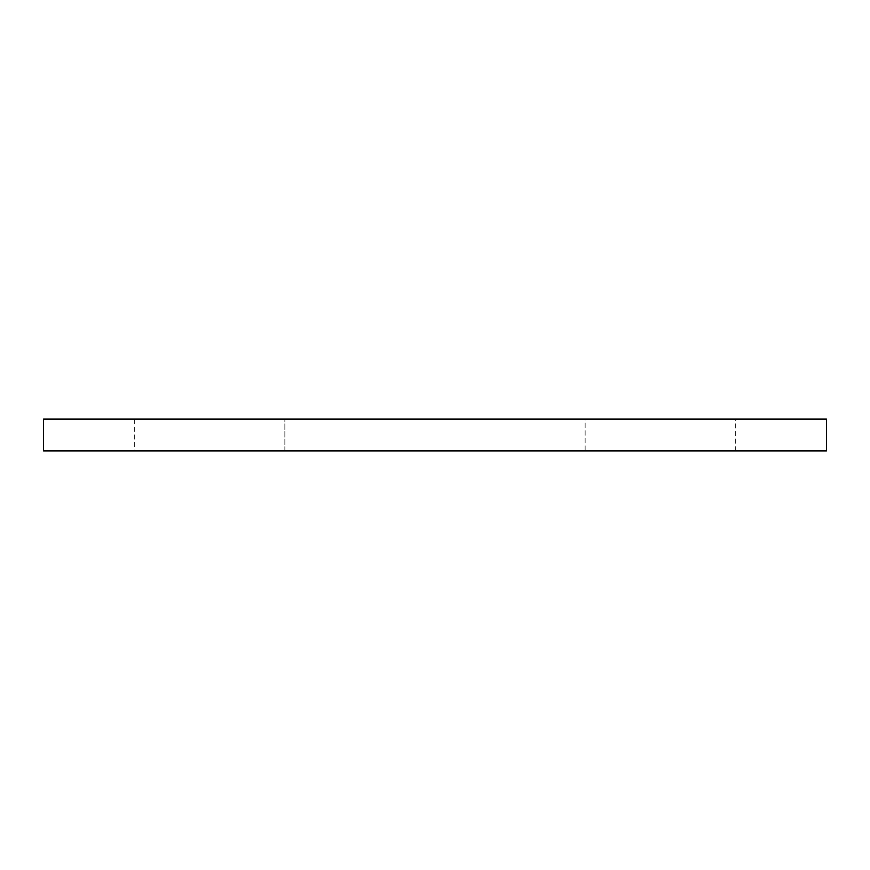 <?xml version="1.0" encoding="UTF-8"?>
<svg xmlns="http://www.w3.org/2000/svg" width="870" height="870" viewBox="0 0 870 870"><rect width="100%" height="100%" fill="white"/><g stroke="black" fill="none" stroke-linecap="round" stroke-linejoin="round"><path stroke-width="0.65" stroke-dasharray="4.35 3.26" d="M43.5 450.932L826.5 450.932M585.151 450.932L284.849 450.932L585.151 450.932L585.151 419.068L735.313 419.068L284.849 419.068L585.151 419.068L585.151 450.932M134.687 450.932L284.849 450.932L134.687 450.932L134.687 419.068L284.849 419.068L134.687 419.068M43.5 419.068L826.5 419.068M284.849 450.932L284.849 419.068L284.849 450.932M735.313 450.932L735.313 419.068"/><path stroke-width="1.3" d="M826.5 450.932L43.5 450.932L43.5 419.068L826.5 419.068L826.5 450.932"/></g></svg>
